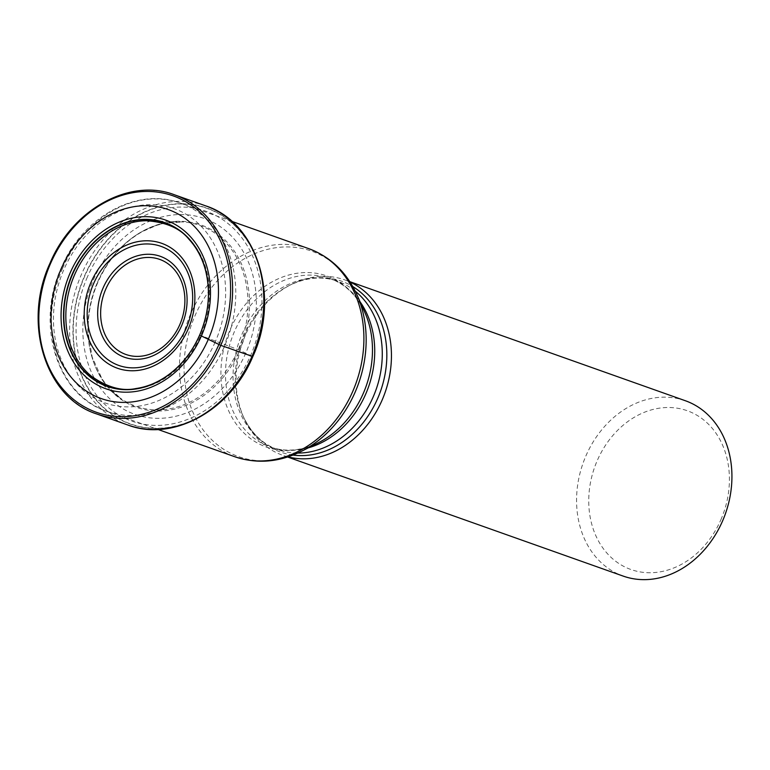 <?xml version="1.0" encoding="UTF-8"?>
<svg xmlns="http://www.w3.org/2000/svg" width="770" height="770" viewBox="0 0 770 770"><rect width="100%" height="100%" fill="white"/><g stroke="black" fill="none" stroke-linecap="round" stroke-linejoin="round"><path stroke-width="0.58" stroke-dasharray="3.85 2.89" d="M252.647 356.5A114.576 93.045 -70.5 0 0 214.435 211.23A114.576 93.045 -70.5 0 0 84.604 275.689A114.576 93.045 -70.5 0 0 122.815 420.949A114.576 93.045 -70.5 0 0 252.647 356.5L252.57 356.452A114.345 92.862 -70.5 0 1 123.007 420.776A114.345 92.862 -70.5 0 1 84.873 275.804A114.345 92.862 109.5 0 1 214.445 211.481A114.345 92.862 109.5 0 1 252.57 356.452A205.638 10.462 23.6 0 0 250.625 355.48L238.228 349.657L199.642 335.104M93.42 279.799A103.892 84.363 109.5 0 1 211.134 221.356A103.892 84.363 109.5 0 1 245.774 353.074A103.892 84.363 -70.5 0 1 128.061 411.517A103.892 84.363 -70.5 0 1 93.42 279.799M288.009 456.889A93.026 75.547 109.5 0 1 282.657 455.262A93.026 75.547 109.5 0 1 243.898 417.898A93.026 75.547 109.5 0 1 245.553 334.786A93.026 75.547 109.5 0 1 291.233 284.496A93.026 75.547 109.5 0 1 344.873 279.924A93.026 75.547 109.5 0 1 350.052 282.032M685.358 400.737A93.026 75.547 -70.5 0 0 586.037 455.599A93.026 75.547 -70.5 0 0 617.049 573.534A93.026 75.547 -70.5 0 0 623.142 576.076M720.845 519.827A84.238 68.405 -70.5 0 0 692.759 413.028A84.238 68.405 -70.5 0 0 597.318 460.412A84.238 68.405 -70.5 0 0 625.404 567.211A84.238 68.405 -70.5 0 0 720.845 519.827M96.635 413.933A116.28 94.431 109.5 0 1 50.252 263.34A116.28 94.431 109.5 0 1 174.395 194.762M205.6 205.831A116.28 94.431 -70.5 0 0 81.456 274.409A116.28 94.431 -70.5 0 0 127.83 425.002M87.405 276.979A111.294 90.379 -70.5 0 0 124.519 418.091A111.294 90.379 -70.5 0 0 250.625 355.48A111.294 90.379 109.5 0 0 213.521 214.378A111.294 90.379 109.5 0 0 87.405 276.979M97.848 282.032A96.731 78.559 -70.5 0 0 130.101 404.673A96.731 78.559 -70.5 0 0 239.711 350.263A96.731 78.559 109.5 0 0 207.457 227.622A96.731 78.559 109.5 0 0 97.848 282.032M97.607 282.022A95.884 77.866 109.5 0 1 182.865 221.952A95.884 77.866 109.5 0 1 238.228 349.657A95.884 77.866 -70.5 0 1 120.341 398.157L91.37 376.203A86.038 69.868 -70.5 0 0 200.778 335.46A86.038 69.868 109.5 0 0 146.531 220.73L182.865 221.952L163.991 223.367L156.647 225.35L142.556 231.481C123.027 242.531 108.166 259.413 97.954 282.109C90.745 298.818 87.511 315.96 88.252 333.516L92.179 357.126L101.996 378.773L106.433 384.971L120.341 398.157A95.884 77.866 -70.5 0 1 97.607 282.022M308.616 248.604A110.418 89.666 -70.5 0 0 190.729 313.727A110.418 89.666 -70.5 0 0 190.681 313.833A110.418 89.666 -70.5 0 0 234.773 456.726M62.601 268.258A110.418 89.666 109.5 0 1 180.498 203.136A110.418 89.666 109.5 0 1 224.58 346.048A110.418 89.666 109.5 0 1 224.542 346.144A110.418 89.666 109.5 0 1 106.645 411.267A110.418 89.666 109.5 0 1 62.562 268.364A110.418 89.666 109.5 0 1 62.601 268.258M301.513 451.278A109.051 88.56 109.5 0 1 204.483 431.691A109.051 88.56 109.5 0 1 195.089 315.527A109.051 88.56 109.5 0 1 195.137 315.411A109.051 88.56 109.5 0 1 277.219 247.545A109.051 88.56 109.5 0 1 357.001 294.9M355.24 291.166A89.359 72.573 -70.5 0 0 337.539 281.204L329.983 278.528C345.249 284.024 356.866 295.343 364.845 312.466A90.735 73.679 -70.5 0 0 298.5 273.061A90.735 73.679 -70.5 0 0 230.211 329.445A90.735 73.679 -70.5 0 0 230.163 329.541A90.735 73.679 -70.5 0 0 237.911 426.253A90.735 73.679 -70.5 0 0 318.674 442.586C301.686 450.854 285.535 452.308 270.222 446.956A89.359 72.573 109.5 0 1 234.581 331.225A89.359 72.573 109.5 0 1 234.619 331.139A89.359 72.573 109.5 0 1 329.983 278.528A89.359 72.573 109.5 0 1 360.1 301.83M293.004 455.089A90.735 73.679 109.5 0 1 242.916 415.704A90.735 73.679 109.5 0 1 244.533 334.632A90.735 73.679 109.5 0 1 244.571 334.526A90.735 73.679 109.5 0 1 289.087 285.583C306.075 277.315 322.226 275.862 337.539 281.204A89.359 72.573 -70.5 0 0 242.175 333.805A89.359 72.573 -70.5 0 0 242.136 333.911A89.359 72.573 -70.5 0 0 277.778 449.642A89.359 72.573 -70.5 0 0 297.797 453.068M308.289 447.851A89.359 72.573 109.5 0 1 270.222 446.956L277.778 449.642C262.512 444.146 250.895 432.827 242.916 415.704L243.898 417.898M291.233 284.496L289.087 285.583A90.735 73.679 109.5 0 1 352.804 286.575M215.138 342.13A103.093 83.718 109.5 0 1 98.319 400.121A103.093 83.718 109.5 0 1 63.949 269.413A103.093 83.718 109.5 0 1 180.767 211.423A103.093 83.718 109.5 0 1 215.138 342.13M231.799 221.346L180.498 203.136C137.099 186.552 82.332 217.063 61.263 267.912C35.122 323.997 56.807 395.299 106.645 411.267L157.956 429.467M349.821 281.676L344.873 279.924M287.605 457.014L282.657 455.262"/><path stroke-width="1.16" d="M61.225 268.711A100.264 81.427 109.5 0 1 174.838 212.308A100.264 81.427 109.5 0 1 208.266 339.435A100.264 81.427 109.5 0 1 94.652 395.828A100.264 81.427 109.5 0 1 61.225 268.711M199.651 335.075L199.69 335.142A86.827 70.513 109.5 0 0 170.738 225.061A86.827 70.513 109.5 0 0 72.351 273.899A86.827 70.513 -70.5 0 0 101.303 383.989A86.827 70.513 -70.5 0 0 199.69 335.142L220.778 345.355L252.647 356.5M350.052 282.032A93.026 75.547 109.5 0 1 381.978 400.4A93.026 75.547 109.5 0 1 288.009 456.889M287.605 457.014L623.142 576.076A93.026 75.547 -70.5 0 0 722.462 521.213A93.026 75.547 -70.5 0 0 691.441 403.268A93.026 75.547 -70.5 0 0 685.358 400.737L349.821 281.676M218.901 344.546A114.817 93.237 -70.5 0 0 180.613 198.978A114.817 93.237 -70.5 0 0 50.522 263.571A114.817 93.237 -70.5 0 0 88.8 409.13A114.817 93.237 -70.5 0 0 218.901 344.546M220.778 345.355A116.28 94.431 109.5 0 1 96.635 413.933C45.315 397.724 22.263 322.803 49.983 263.263C72.361 209.363 129.861 177.581 174.395 194.762A116.28 94.431 109.5 0 1 220.778 345.355M96.635 413.933L127.83 425.002A116.28 94.431 -70.5 0 0 251.983 356.423A116.28 94.431 -70.5 0 0 205.6 205.831L174.395 194.762M74.594 274.775A86.038 69.868 -70.5 0 0 91.37 376.203C107.348 387.397 122.218 391.507 135.963 388.542C147.301 386.896 158.11 382.344 168.389 374.894C181.864 364.903 192.279 351.64 199.632 335.085A86.577 70.311 109.5 0 0 170.776 225.331A86.577 70.311 109.5 0 0 72.669 274.033A86.577 70.311 -70.5 0 0 101.534 383.807A86.577 70.311 -70.5 0 0 199.642 335.104C208.853 313.226 210.816 291.637 205.503 270.289C202.221 258.027 196.697 247.68 188.939 239.258C180.132 228.295 165.993 222.116 146.531 220.73A86.038 69.868 109.5 0 0 74.594 274.775M70.166 272.878A89.474 72.659 109.5 0 1 171.546 222.549A89.474 72.659 109.5 0 1 201.384 335.989A89.474 72.659 -70.5 0 1 100.004 386.319A89.474 72.659 -70.5 0 1 70.166 272.878M157.956 429.467L234.773 456.726A110.418 89.666 -70.5 0 0 352.66 391.603A110.418 89.666 -70.5 0 0 352.708 391.497A110.418 89.666 -70.5 0 0 308.616 248.604L231.799 221.346M301.513 451.278L318.674 442.586A90.735 73.679 -70.5 0 0 363.19 393.624A90.735 73.679 -70.5 0 0 363.228 393.537A90.735 73.679 -70.5 0 0 364.845 312.466L357.001 294.9A109.051 88.56 109.5 0 1 355.105 392.219A109.051 88.56 109.5 0 1 355.066 392.334A109.051 88.56 109.5 0 1 301.513 451.278C279.192 462.347 256.939 464.166 234.773 456.726M360.1 301.83A89.359 72.573 109.5 0 1 365.625 394.259A89.359 72.573 109.5 0 1 365.586 394.356A89.359 72.573 109.5 0 1 308.289 447.851M297.797 453.068A89.359 72.573 -70.5 0 0 373.142 397.041A89.359 72.573 -70.5 0 0 373.181 396.935A89.359 72.573 -70.5 0 0 355.24 291.166M352.804 286.575A90.735 73.679 109.5 0 1 377.598 398.629A90.735 73.679 109.5 0 1 377.55 398.735A90.735 73.679 109.5 0 1 293.004 455.089M188.13 329.146A66.268 53.813 -70.5 0 0 166.041 245.13A66.268 53.813 -70.5 0 0 90.956 282.407A66.268 53.813 -70.5 0 0 113.046 366.414A66.268 53.813 -70.5 0 0 188.13 329.146M93.536 283.784A63.169 51.301 -70.5 0 0 114.73 363.748A63.169 51.301 -70.5 0 0 186.244 328.184A63.169 51.301 -70.5 0 0 186.311 328.03A63.169 51.301 -70.5 0 0 165.117 248.065A63.169 51.301 -70.5 0 0 93.603 283.63A63.169 51.301 -70.5 0 0 93.536 283.784M103.17 287.797A53.544 43.486 109.5 0 1 163.837 257.796A53.544 43.486 109.5 0 1 181.653 325.662A53.544 43.486 109.5 0 1 181.605 325.768A53.544 43.486 109.5 0 1 120.938 355.769A53.544 43.486 109.5 0 1 103.122 287.903A53.544 43.486 109.5 0 1 103.17 287.797M179.718 324.805A50.454 40.974 109.5 0 1 122.555 353.074A50.454 40.974 109.5 0 1 105.769 289.125A50.454 40.974 109.5 0 1 105.817 289.029A50.454 40.974 109.5 0 1 162.97 260.761A50.454 40.974 109.5 0 1 179.756 324.709A50.454 40.974 109.5 0 1 179.718 324.805M127.83 425.002C172.923 442.317 230.499 410.362 252.791 356.635C280.415 297.326 257.469 222.328 205.6 205.831M308.616 248.604C330.522 256.805 346.644 272.233 357.001 294.9"/></g></svg>
